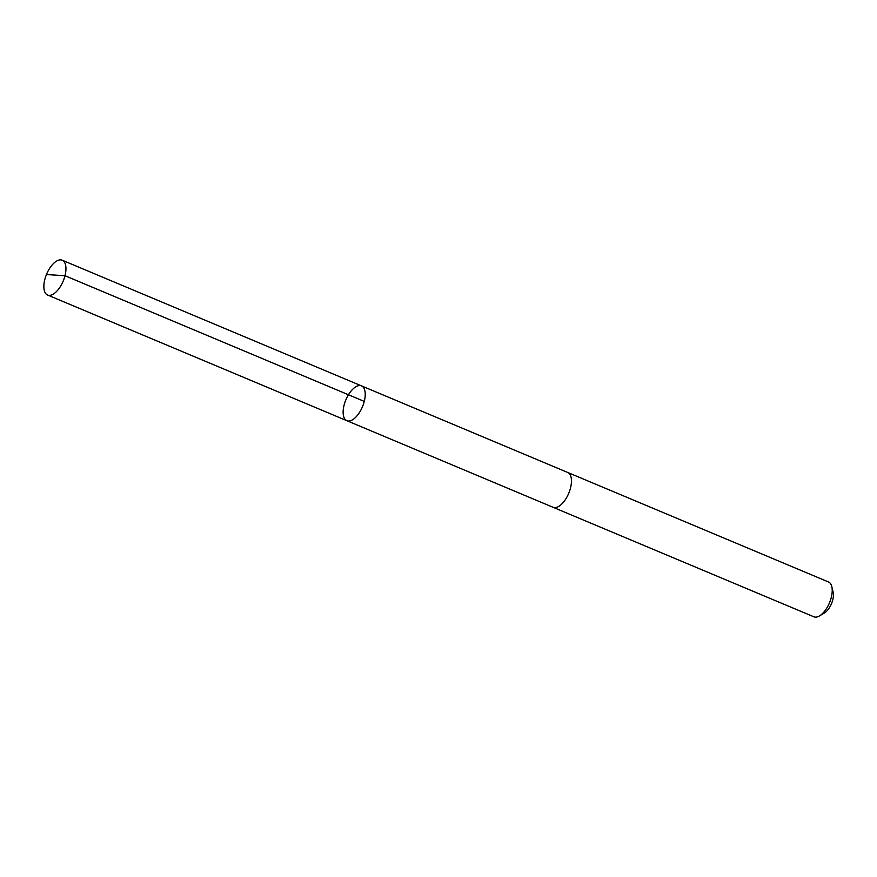 <?xml version="1.0" encoding="UTF-8"?>
<svg xmlns="http://www.w3.org/2000/svg" width="877" height="877" viewBox="0 0 877 877"><rect width="100%" height="100%" fill="white"/><g stroke="black" fill="none" stroke-linecap="round" stroke-linejoin="round"><path stroke-width="1.32" d="M567.496 472.385A18.888 8.989 112.8 0 1 567.726 472.473A18.888 8.978 112.8 0 1 571.464 481.056A18.888 8.978 112.8 0 1 564.931 500.263A18.888 8.978 112.8 0 1 553.102 507.301L346.864 420.697A18.888 8.978 -67.2 0 0 358.693 413.659A18.888 8.978 -67.2 0 0 365.227 394.453A18.888 8.978 -67.2 0 0 361.488 385.88A18.888 8.978 -67.2 0 0 345.889 399.813A18.888 8.978 -67.2 0 0 346.864 420.697A18.888 8.978 -67.2 0 0 358.693 413.659A18.888 8.978 -67.2 0 0 365.227 394.453A18.888 8.978 -67.2 0 0 361.488 385.88L62.212 260.206A18.888 8.989 112.8 0 1 65.95 268.79A18.888 8.989 112.8 0 1 59.417 287.996A18.888 8.989 112.8 0 1 47.588 295.034A18.888 8.989 112.8 0 1 43.85 286.45A18.888 8.989 112.8 0 1 50.384 267.244A18.888 8.989 112.8 0 1 62.212 260.206M361.488 385.88L567.726 472.484A18.888 8.989 112.8 0 1 568.702 493.367A18.888 8.989 112.8 0 1 553.102 507.312A18.888 8.989 112.8 0 1 552.883 507.202M567.726 472.473L828.48 581.966A18.888 8.989 112.8 0 1 831.802 586.603A18.888 8.989 112.8 0 1 819.491 615.906A18.888 8.989 112.8 0 1 813.856 616.794L553.102 507.312M831.802 586.603L833.15 592.15A13.44 6.391 112.8 0 1 824.402 612.99L819.491 615.906M364.262 401.403L64.997 275.729L47.753 274.622M346.864 420.697L47.588 295.034"/></g></svg>

